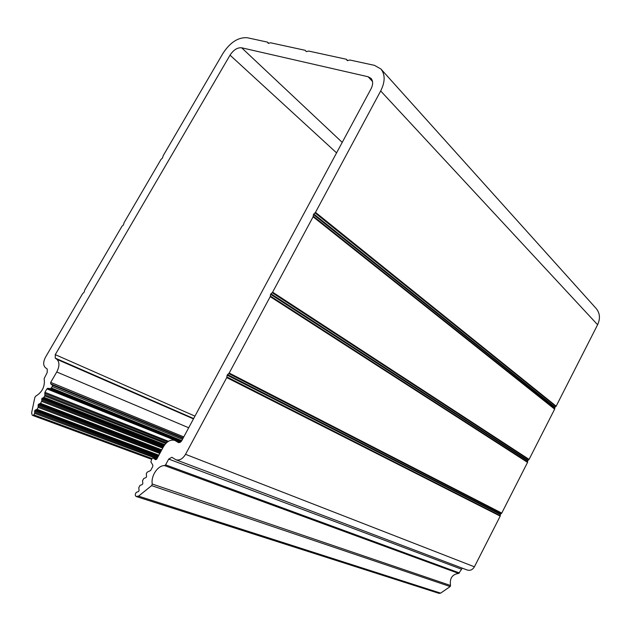 <?xml version="1.0" encoding="UTF-8"?>
<svg xmlns="http://www.w3.org/2000/svg" width="631" height="631" viewBox="0 0 631 631"><rect width="100%" height="100%" fill="white"/><g stroke="black" fill="none" stroke-linecap="round" stroke-linejoin="round"><path stroke-width="0.95" d="M47.246 369.064L45.322 367.613C43.097 365.286 43.153 361.823 45.495 357.217L82.582 293.715L84.065 292.295L84.799 289.929L121.933 226.332L123.431 224.888L124.133 222.569L160.968 159.493L162.522 157.987L163.2 155.683L223.027 53.241C230.307 42.214 238.408 37.055 247.336 37.75L267.386 42.103L268.285 43.358L270.51 42.782L305.294 50.33L306.28 51.647L308.662 51.064L346.23 59.227L347.318 60.6L349.882 60.016L374.467 65.356L380.903 68.992C385.281 74.505 385.21 81.833 380.682 90.967L315.492 212.355L313.441 214.532L313.102 216.796L272.624 292.161L270.589 294.314L270.21 296.665L229.195 373.031L227.16 375.161L226.742 377.598L185.53 454.32C182.745 458.887 179.527 460.701 175.883 459.754L171.877 457.278L168.698 459.076L165.598 464.842L164.573 465.599C157.86 465.299 150.754 475.932 152.252 484.016L151.621 485.625L138.568 496.147L136.186 496.423L135.413 495.848L135.302 494.144L136.257 492.385L138.536 491.486L139.08 490.476L138.781 487.7L140.003 485.428L142.291 484.521L142.835 483.512L142.527 480.751L143.758 478.479L146.045 477.564L146.581 476.563L146.274 473.802L147.133 472.209L150.62 470.505L152.749 466.554L152.828 465.094L150.864 461.868L151.85 458.745L153.081 458.035L155.589 459.699L156.835 458.982L163.374 446.858C166.71 441.392 170.544 439.255 174.89 440.438L178.455 442.576L181.696 440.777L370.996 88.908C373.166 84.53 373.189 81.028 371.052 78.402L368.125 76.753L241.641 47.79C237.406 47.42 233.541 49.865 230.039 55.149L55.268 354.638L55.228 358.108L56.9 359.339C59.653 362.123 59.606 366.335 56.766 371.982L50.693 382.402L50.677 383.829L52.357 385.131L52.341 386.566L50.551 388.664L47.838 388.262L46.907 388.901L44.927 392.301L44.809 395.984L43.223 398.003L42.111 398.169L41.662 401.387L40.518 403.343L38.633 404.14L38.128 404.999L38.168 407.374L37.032 409.33L35.147 410.118L34.642 410.978L34.681 413.36L33.798 414.875L32.796 415.49L32.094 414.93L31.637 412.706L34.886 397.309L35.738 396.158C42.387 392.103 45.195 386.243 44.154 378.576L47.191 372.566L47.246 369.064M380.903 68.992L596.169 308.488C599.963 313.142 600.444 318.568 597.604 324.752L556.163 406.167L554.736 407.539L554.649 409.14L529.078 459.4L527.65 460.756L527.548 462.389L501.748 513.09L500.328 514.431L500.209 516.111L474.409 566.804C472.611 569.793 470.213 570.866 467.208 570.014L175.883 459.754M462.334 568.168L458.674 573.429C452.238 574.328 449.524 578.343 450.526 585.481L450.171 586.554L440.651 593.14L439.129 593.392L136.635 496.652M32.938 415.513L151.582 459.234M33.798 414.875L151.976 458.54M34.681 413.36L156.953 458.761M34.91 412.264L157.419 457.901M34.642 410.978L157.884 457.033M35.147 410.118L158.294 456.268M36.251 409.961L158.515 455.858M37.032 409.33L158.886 455.18M38.168 407.374L159.817 453.444M38.396 406.285L160.282 452.593M38.128 404.999L160.739 451.733M38.633 404.14L161.15 450.968M39.737 403.982L161.378 450.55M40.518 403.343L161.749 449.864M41.662 401.387L162.688 448.136M41.883 400.306L163.145 447.284M41.614 399.029L163.603 446.44M42.111 398.169L164.06 445.691M43.223 398.003L164.336 445.273M44.004 397.364L164.809 444.634M44.809 395.984L165.748 443.522M45.03 394.903L166.489 442.788M44.698 393.381L167.483 441.96M44.927 392.301L168.43 441.314M46.907 388.901L180.198 442.37M47.838 388.262L180.947 441.795M50.551 388.664L181.326 441.353M51.49 388.018L181.76 440.643M52.341 386.566L182.454 439.365M52.357 385.131L182.998 438.348M50.677 383.829L183.235 437.906M50.693 382.402L183.779 436.897M56.766 371.982L188.693 427.771M56.9 359.339L193.465 418.889M55.228 358.108L193.654 418.542M55.268 354.638L194.955 416.129M230.039 55.149L336.575 152.876M241.641 47.79L342.223 142.385M368.125 76.753L372.527 81.502M178.179 442.434L178.747 442.662M175.86 440.935L179.851 442.536M153.215 458.098L156.575 459.344M138.568 496.147L440.651 593.14M151.621 485.625L450.171 586.554M152.252 484.016L450.526 585.481M164.573 465.599L458.674 573.429M165.598 464.842L459.431 572.956M168.698 459.076L461.371 569.146M185.53 454.32L474.409 566.804M226.742 377.598L500.209 516.111M226.939 376.975L500.312 515.693M227.16 375.161L500.328 514.431M227.483 374.577L500.533 514.052M228.753 373.568L501.448 513.429M229.195 373.031L501.748 513.09M270.21 296.665L527.548 462.389M270.399 296.065L527.65 461.979M270.589 294.314L527.65 460.756M270.904 293.746L527.855 460.378M272.182 292.697L528.77 459.739M272.624 292.161L529.078 459.4M313.102 216.796L554.649 409.14M313.291 216.212L554.752 408.738M313.441 214.532L554.736 407.539M313.757 213.964L554.941 407.161M315.05 212.892L555.864 406.514M315.492 212.355L556.163 406.167M380.682 90.967L597.604 324.752M346.577 59.456L347.697 60.663M267.678 42.309L268.735 43.35M151.574 459.258L32.796 415.49M179.985 442.481L174.89 440.438M156.591 459.329L153.081 458.035M347.713 60.655L346.522 59.385M268.751 43.342L267.607 42.214"/></g></svg>
